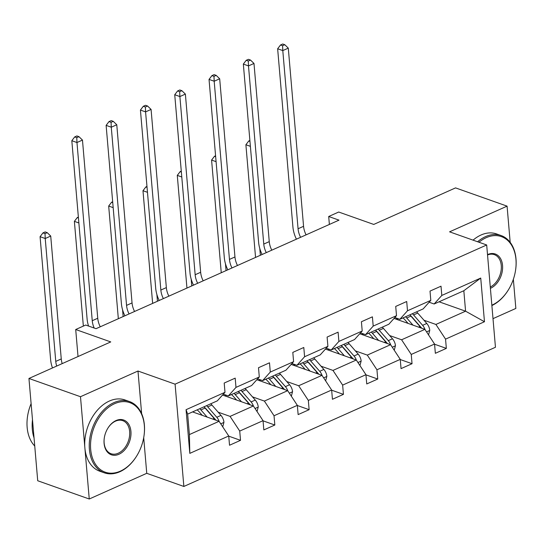 <?xml version="1.0" encoding="UTF-8"?>
<svg xmlns="http://www.w3.org/2000/svg" width="543" height="543" viewBox="0 0 543 543"><rect width="100%" height="100%" fill="white"/><g stroke="black" fill="none" stroke-linecap="round" stroke-linejoin="round"><path stroke-width="0.81" d="M141.642 413.685L137.983 371.025L80.486 396.716L89.256 499.003L37.718 480.752L28.949 378.464L110.752 341.92L75.708 329.513L78.022 356.541M80.486 396.716L28.949 378.464M510.182 242.361L507.081 206.143L455.55 187.892L373.747 224.435L338.703 212.028L328.698 216.494L329.377 224.442M492.996 318.646L515.85 308.438L513.352 279.292M183.86 486.46L495.454 347.262L486.684 244.974L175.09 384.166L183.86 486.46L146.753 473.32L143.705 437.706M89.256 499.003L146.753 473.32M423.968 320.227L435.9 324.449L465.582 311.187L484.471 321.741L445.552 339.131L446.346 348.389L434.57 344.221M439.063 301.793L465.582 311.187L463.831 290.729L434.142 303.992L429.14 302.22M435.9 324.449L445.552 339.131M389.664 335.547L401.596 339.775L424.904 329.363L434.556 344.038L435.35 353.303L446.346 348.389M434.556 344.038L411.248 354.45L412.042 363.715L400.266 359.541M355.36 350.873L367.292 355.102L390.6 344.683L400.252 359.364L401.046 368.622L412.042 363.715M400.252 359.364L376.944 369.776L377.738 379.034L365.968 374.867M321.056 366.199L332.988 370.421L356.296 360.009L365.948 374.69L366.742 383.949L377.738 379.034M365.948 374.69L342.64 385.102L343.434 394.361L331.664 390.193M286.752 381.519L298.684 385.747L321.992 375.335L331.644 390.01L332.438 399.275L343.434 394.361M331.644 390.01L308.336 400.422L309.13 409.687L297.36 405.519M252.447 396.845L264.38 401.073L287.688 390.661L297.34 405.336L298.134 414.594L309.13 409.687M297.34 405.336L274.032 415.748L274.826 425.013L263.056 420.839M218.143 412.171L230.076 416.393L253.384 405.981L263.036 420.662L263.83 429.92L274.826 425.013M263.036 420.662L239.728 431.074L240.522 440.332L228.752 436.165M228.732 435.981L189.812 453.371L186.066 409.693L224.992 392.304L217.329 400.849L187.64 414.112L189.398 434.57L219.08 421.307L228.732 435.981L229.526 445.246L240.522 440.332M235.988 387.39L259.296 376.978L251.633 385.523L228.325 395.935L235.988 387.39L235.194 378.132L224.198 383.046L224.992 392.304M270.292 372.07L293.6 361.658L285.937 370.204L262.629 380.616L270.292 372.07L269.498 362.805L258.502 367.72L259.296 376.978M304.589 356.744L327.904 346.332L320.241 354.878L296.933 365.29L304.589 356.744L303.795 347.486L292.806 352.393L293.6 361.658M338.893 341.418L362.208 331.006L354.545 339.551L331.237 349.964L338.893 341.418L338.099 332.16L327.11 337.067L327.904 346.332M373.197 326.099L396.505 315.68L388.849 324.225L365.541 334.637L373.197 326.099L372.403 316.834L361.414 321.748L362.208 331.006M407.501 310.772L430.809 300.36L423.153 308.906L399.838 319.318L407.501 310.772L406.707 301.508L395.718 306.422L396.505 315.68M434.142 303.992L441.805 295.446L441.011 286.188L430.015 291.096L430.809 300.36M441.805 295.446L480.731 278.057L484.471 321.741M75.708 329.513L85.713 325.04L96.023 328.691L339.002 220.146L328.698 216.494M399.838 319.318L394.842 317.546M394.042 318.429L424.904 329.363M401.596 339.775L411.248 354.45M365.541 334.637L360.538 332.866M359.737 333.755L390.6 344.683M367.292 355.102L376.944 369.776M331.237 349.964L326.234 348.192M325.433 349.081L356.296 360.009M332.988 370.421L342.64 385.102M296.933 365.29L291.93 363.518M291.129 364.407L321.992 375.335M298.684 385.747L308.336 400.422M262.629 380.616L257.626 378.844M256.825 379.727L287.688 390.661M264.38 401.073L274.032 415.748M228.325 395.935L223.322 394.164M222.528 395.053L253.384 405.981M230.076 416.393L239.728 431.074M186.066 409.693L187.64 414.112M137.983 371.025L175.09 384.166M507.081 206.143L449.577 231.834L486.684 244.974M192.561 411.913L219.08 421.307M189.398 434.57L189.812 453.371M480.731 278.057L463.831 290.729M94.19 328.047A15.116 9.136 65.9 0 1 92.249 320.709L76.97 142.531L71.819 140.705L87.09 318.884A22.677 13.711 -114.1 0 0 88.55 326.044M100.265 326.798A15.116 9.136 65.9 0 1 97.74 318.252L82.468 140.074L76.97 142.531L76.767 137.65L78.966 136.673L76.902 135.94L74.703 136.924L76.767 137.65M74.703 136.924L71.819 140.705M82.468 140.074L78.966 136.673M222.732 426.852L223.94 422.264A8.009 4.846 -114.1 0 0 220.967 415.402L211.906 405.01A23.132 13.982 -114.1 0 0 210.772 403.782M207.148 417.078L200.91 409.924A23.132 13.982 -114.1 0 0 199.776 408.689M202.267 415.354L199.702 412.409A19.195 11.607 -114.1 0 0 197.129 409.87M219.155 421.422A8.009 4.846 -114.1 0 0 216.786 417.268L207.731 406.877A23.132 13.982 -114.1 0 0 206.591 405.641M203.998 406.863A19.195 11.607 65.9 0 1 206.516 409.361L215.571 419.753A4.079 2.471 65.9 0 1 215.91 420.187M203.951 406.822A23.132 13.982 65.9 0 1 205.091 408.058L214.146 418.449A8.009 4.846 65.9 0 1 215.252 419.949M56.696 366.07A15.116 9.136 65.9 0 1 55.759 361.4L45.225 238.513L40.073 236.687L50.608 359.575A22.677 13.711 -114.1 0 0 52.474 367.957M62.194 363.613A15.116 9.136 65.9 0 1 61.257 358.943L50.723 236.056L45.225 238.513L45.021 233.633L47.221 232.655L45.157 231.922L42.958 232.906L45.021 233.633M42.958 232.906L40.073 236.687M50.723 236.056L47.221 232.655M114.614 403.68A36.883 25.473 109.5 0 0 90.681 449.394A36.883 25.473 109.5 0 0 120.397 471.134A36.883 25.473 109.5 0 0 136.768 455.869A36.883 25.473 109.5 0 0 144.092 435.181A36.883 25.473 109.5 0 0 114.614 403.68M136.768 455.869L136.619 456.106A37.793 26.098 -70.5 0 1 119.854 471.745A37.793 26.098 -70.5 0 1 104.276 472.81A37.793 26.098 -70.5 0 1 89.704 439.049A37.793 26.098 -70.5 0 1 113.928 402.628A37.793 26.098 -70.5 0 1 129.506 401.562A37.793 26.098 -70.5 0 1 144.133 434.902L144.092 435.181M116.059 420.54A18.442 12.733 -70.5 0 1 130.924 431.413A18.442 12.733 -70.5 0 1 118.951 454.267A18.442 12.733 -70.5 0 1 104.215 438.52A18.442 12.733 -70.5 0 1 107.881 428.176A18.442 12.733 -70.5 0 1 116.059 420.54M104.236 438.384A17.539 12.109 109.5 0 0 111.037 453.717A17.539 12.109 109.5 0 0 118.265 453.222A17.539 12.109 109.5 0 0 129.506 436.321A17.539 12.109 109.5 0 0 122.745 420.655A17.539 12.109 109.5 0 0 115.516 421.151A17.539 12.109 109.5 0 0 107.806 428.291M34.745 446.034A37.793 26.098 -70.5 0 1 31.107 403.646M34.046 437.882A37.793 26.098 -70.5 0 1 32.492 419.753M104.276 472.81L99.736 471.209A37.793 26.098 -70.5 0 1 85.17 437.441A37.793 26.098 -70.5 0 1 109.394 401.026A37.793 26.098 -70.5 0 1 124.971 399.96L129.506 401.562M491.843 305.2A36.883 25.473 109.5 0 0 492.026 305.118A36.883 25.473 109.5 0 0 508.391 289.86A36.883 25.473 109.5 0 0 515.714 269.165A36.883 25.473 109.5 0 0 486.243 237.664A36.883 25.473 109.5 0 0 478.987 242.253M477.596 241.757A37.793 26.098 -70.5 0 1 485.551 236.619A37.793 26.098 -70.5 0 1 501.128 235.553A37.793 26.098 -70.5 0 1 515.755 268.894L515.714 269.165M487.505 254.613A18.442 12.733 -70.5 0 1 487.689 254.531A18.442 12.733 -70.5 0 1 502.546 265.405A18.442 12.733 -70.5 0 1 490.58 288.258A18.442 12.733 -70.5 0 1 490.397 288.333M490.288 287.023A17.539 12.109 109.5 0 0 501.162 270.047A17.539 12.109 109.5 0 0 494.368 254.647A17.539 12.109 109.5 0 0 487.539 254.972M473.062 240.149A37.793 26.098 -70.5 0 1 481.017 235.01A37.793 26.098 -70.5 0 1 496.594 233.945L501.128 235.553M508.391 289.86L508.241 290.091A37.793 26.098 -70.5 0 1 491.877 305.553M129.071 313.929A15.116 9.136 65.9 0 1 126.553 305.383L111.274 127.205L106.123 125.379L121.394 303.557A22.677 13.711 -114.1 0 0 124.89 315.795M134.569 311.472A15.116 9.136 65.9 0 1 132.044 302.926L116.772 124.754L111.274 127.205L111.071 122.331L113.27 121.347L111.206 120.614L109.007 121.598L111.071 122.331M109.007 121.598L106.123 125.379M116.772 124.754L113.27 121.347M163.375 298.602A15.116 9.136 65.9 0 1 160.85 290.057L145.578 111.885L140.427 110.059L155.698 288.231A22.677 13.711 -114.1 0 0 159.194 300.469M168.873 296.145A15.116 9.136 65.9 0 1 166.348 287.6L151.076 109.428L145.578 111.885L145.375 107.005L147.574 106.021L145.51 105.294L143.311 106.272L145.375 107.005M143.311 106.272L140.427 110.059M151.076 109.428L147.574 106.021M257.029 411.526L258.244 406.938A8.009 4.846 -114.1 0 0 255.271 400.082L246.21 389.684A23.132 13.982 -114.1 0 0 245.076 388.455M224.592 395.786L226.051 395.134L225.915 396.254M241.452 401.759L235.214 394.598A23.132 13.982 -114.1 0 0 234.081 393.363M236.572 400.028L234.006 397.082A19.195 11.607 -114.1 0 0 231.433 394.544M253.459 406.096A8.009 4.846 -114.1 0 0 251.09 401.949L242.035 391.551A23.132 13.982 -114.1 0 0 240.895 390.322M238.296 391.544A19.195 11.607 65.9 0 1 240.82 394.035L249.875 404.433A4.079 2.471 65.9 0 1 250.214 404.861M238.255 391.496A23.132 13.982 65.9 0 1 239.395 392.732L248.45 403.123A8.009 4.846 65.9 0 1 249.556 404.63M88.339 325.97L88.265 325.108M78.368 217.085L77.262 217.58L78.443 218.001M78.871 222.956L74.377 221.361L83.35 326.099M77.262 217.58L74.377 221.361M291.333 396.207L292.548 391.618A8.009 4.846 -114.1 0 0 289.575 384.756L280.514 374.365A23.132 13.982 -114.1 0 0 279.38 373.129M260.368 379.815L260.219 380.928M275.756 386.433L269.518 379.272A23.132 13.982 -114.1 0 0 268.385 378.043M270.876 384.702L268.31 381.756A19.195 11.607 -114.1 0 0 265.737 379.224M287.763 390.777A8.009 4.846 -114.1 0 0 285.394 386.623L276.333 376.231A23.132 13.982 -114.1 0 0 275.199 374.996M272.6 376.218A19.195 11.607 65.9 0 1 275.125 378.715L284.179 389.107A4.079 2.471 65.9 0 1 284.518 389.535M272.559 376.177A23.132 13.982 65.9 0 1 273.699 377.405L282.754 387.804A8.009 4.846 65.9 0 1 283.86 389.304M123.152 316.569L122.569 309.781M112.672 201.765L111.566 202.254L112.747 202.675M113.175 207.63L108.681 206.041L118.34 318.721M111.566 202.254L108.681 206.041M197.679 283.276A15.116 9.136 65.9 0 1 195.154 274.738L179.882 96.559L174.731 94.733L190.002 272.912A22.677 13.711 -114.1 0 0 193.498 285.15M203.177 280.826A15.116 9.136 65.9 0 1 200.652 272.281L185.38 94.102L179.882 96.559L179.679 91.679L181.878 90.695L179.814 89.968L177.615 90.953L179.679 91.679M177.615 90.953L174.731 94.733M185.38 94.102L181.878 90.695M325.637 380.881L326.852 376.292A8.009 4.846 -114.1 0 0 323.872 369.43L314.818 359.038A23.132 13.982 -114.1 0 0 313.684 357.803M294.666 364.489L294.523 365.609M310.06 371.107L303.822 363.953A23.132 13.982 -114.1 0 0 302.689 362.717M305.18 369.376L302.607 366.437A19.195 11.607 -114.1 0 0 300.041 363.898M322.067 375.451A8.009 4.846 -114.1 0 0 319.698 371.297L310.637 360.905A23.132 13.982 -114.1 0 0 309.503 359.67M306.904 360.891A19.195 11.607 65.9 0 1 309.429 363.389L318.483 373.781A4.079 2.471 65.9 0 1 318.822 374.215M306.863 360.851A23.132 13.982 65.9 0 1 308.003 362.086L317.058 372.478A8.009 4.846 65.9 0 1 318.164 373.978M157.456 301.25L156.873 294.455M146.97 186.439L145.87 186.935L147.051 187.349M147.479 192.31L142.979 190.715L152.644 303.401M145.87 186.935L142.979 190.715M231.983 267.957A15.116 9.136 65.9 0 1 229.458 259.411L214.186 81.233L209.035 79.407L224.307 257.586A22.677 13.711 -114.1 0 0 227.802 269.823M237.481 265.5A15.116 9.136 65.9 0 1 234.956 256.954L219.684 78.776L214.186 81.233L213.983 76.359L216.182 75.375L214.118 74.642L211.919 75.626L213.983 76.359M211.919 75.626L209.035 79.407M219.684 78.776L216.182 75.375M359.941 365.554L361.156 360.966A8.009 4.846 -114.1 0 0 358.176 354.111L349.122 343.712A23.132 13.982 -114.1 0 0 347.988 342.484M327.504 349.814L328.963 349.163L328.827 350.283M344.364 355.787L338.126 348.626A23.132 13.982 -114.1 0 0 336.993 347.391M339.477 354.056L336.911 351.111A19.195 11.607 -114.1 0 0 334.345 348.572M356.371 360.124A8.009 4.846 -114.1 0 0 354.002 355.977L344.941 345.579A23.132 13.982 -114.1 0 0 343.807 344.35M341.208 345.572A19.195 11.607 65.9 0 1 343.733 348.063L352.787 358.461A4.079 2.471 65.9 0 1 353.126 358.889M341.167 345.524A23.132 13.982 65.9 0 1 342.307 346.76L351.362 357.151A8.009 4.846 65.9 0 1 352.468 358.651M191.76 285.923L191.177 279.136M181.274 171.113L180.174 171.608L181.355 172.029M181.783 176.984L177.283 175.389L186.948 288.075M180.174 171.608L177.283 175.389M266.287 252.631A15.116 9.136 65.9 0 1 263.762 244.085L248.49 65.907L243.339 64.088L258.611 242.259A22.677 13.711 -114.1 0 0 262.106 254.497M271.785 250.174A15.116 9.136 65.9 0 1 269.26 241.628L253.988 63.456L248.49 65.907L248.287 61.033L250.486 60.049L248.422 59.323L246.223 60.3L248.287 61.033M246.223 60.3L243.339 64.088M253.988 63.456L250.486 60.049M394.245 350.228L395.46 345.647A8.009 4.846 -114.1 0 0 392.48 338.784L383.426 328.393A23.132 13.982 -114.1 0 0 382.292 327.157M361.808 334.488L363.267 333.836L363.131 334.956M378.668 340.461L372.43 333.3A23.132 13.982 -114.1 0 0 371.297 332.072M373.781 338.73L371.215 335.784A19.195 11.607 -114.1 0 0 368.649 333.253M390.675 344.798A8.009 4.846 -114.1 0 0 388.306 340.651L379.245 330.259A23.132 13.982 -114.1 0 0 378.111 329.024M375.512 330.246A19.195 11.607 65.9 0 1 378.037 332.744L387.091 343.135A4.079 2.471 65.9 0 1 387.43 343.563M375.471 330.205A23.132 13.982 65.9 0 1 376.611 331.434L385.666 341.825A8.009 4.846 65.9 0 1 386.772 343.332M226.064 270.597L225.481 263.81M215.578 155.793L214.478 156.282L215.659 156.703M216.087 161.658L211.587 160.07L221.252 272.749M214.478 156.282L211.587 160.07M300.591 237.305A15.116 9.136 65.9 0 1 298.066 228.759L282.794 50.587L277.643 48.761L292.915 226.94A22.677 13.711 -114.1 0 0 296.41 239.178M306.089 234.847A15.116 9.136 65.9 0 1 303.564 226.309L288.292 48.13L282.794 50.587L282.591 45.707L284.79 44.723L282.727 43.997L280.527 44.981L282.591 45.707M280.527 44.981L277.643 48.761M288.292 48.13L284.79 44.723M428.549 334.909L429.764 330.32A8.009 4.846 -114.1 0 0 426.784 323.458L417.73 313.067A23.132 13.982 -114.1 0 0 416.596 311.831M396.112 319.162L397.571 318.51L397.435 319.63M412.972 325.135L406.734 317.974A23.132 13.982 -114.1 0 0 405.601 316.745M408.085 323.404L405.519 320.458A19.195 11.607 -114.1 0 0 402.954 317.926M424.979 329.479A8.009 4.846 -114.1 0 0 422.61 325.325L413.549 314.933A23.132 13.982 -114.1 0 0 412.415 313.698M409.816 314.92A19.195 11.607 65.9 0 1 412.341 317.417L421.395 327.809A4.079 2.471 65.9 0 1 421.735 328.237M409.775 314.879A23.132 13.982 65.9 0 1 410.915 316.107L419.97 326.506A8.009 4.846 65.9 0 1 421.076 328.006M260.368 255.278L259.785 248.484M249.882 140.467L248.782 140.963L249.963 141.377M250.384 146.332L245.891 144.743L255.556 257.423M248.782 140.963L245.891 144.743M92.249 320.709L97.74 318.252M220.743 423.839L223.899 422.427M207.731 406.877L211.906 405.01M200.91 409.924L205.091 408.058M216.786 417.268L220.967 415.402M212.761 419.067L214.146 418.449M55.759 361.4L61.257 358.943M126.553 305.383L132.044 302.926M160.85 290.057L166.348 287.6M255.047 408.512L258.203 407.101M242.035 391.551L246.21 389.684M235.214 394.598L239.395 392.732M251.09 401.949L255.271 400.082M247.065 403.748L248.45 403.123M289.351 393.186L292.507 391.781M276.333 376.231L280.514 374.365M260.355 379.808L258.896 380.46M269.518 379.272L273.699 377.405M285.394 386.623L289.575 384.756M281.369 388.421L282.754 387.804M195.154 274.738L200.652 272.281M323.655 377.867L326.811 376.455M310.637 360.905L314.818 359.038M294.659 364.482L293.2 365.134M303.822 363.953L308.003 362.086M319.698 371.297L323.872 369.43M315.673 373.095L317.058 372.478M229.458 259.411L234.956 256.954M357.959 362.541L361.115 361.129M344.941 345.579L349.122 343.712M338.126 348.626L342.307 346.76M354.002 355.977L358.176 354.111M349.977 357.769L351.362 357.151M263.762 244.085L269.26 241.628M392.263 347.215L395.419 345.81M379.245 330.259L383.426 328.393M372.43 333.3L376.611 331.434M388.306 340.651L392.48 338.784M384.281 342.45L385.666 341.825M298.066 228.759L303.564 226.309M426.567 331.895L429.723 330.483M413.549 314.933L417.73 313.067M406.734 317.974L410.915 316.107M422.61 325.325L426.784 323.458M418.585 327.124L419.97 326.506"/></g></svg>

